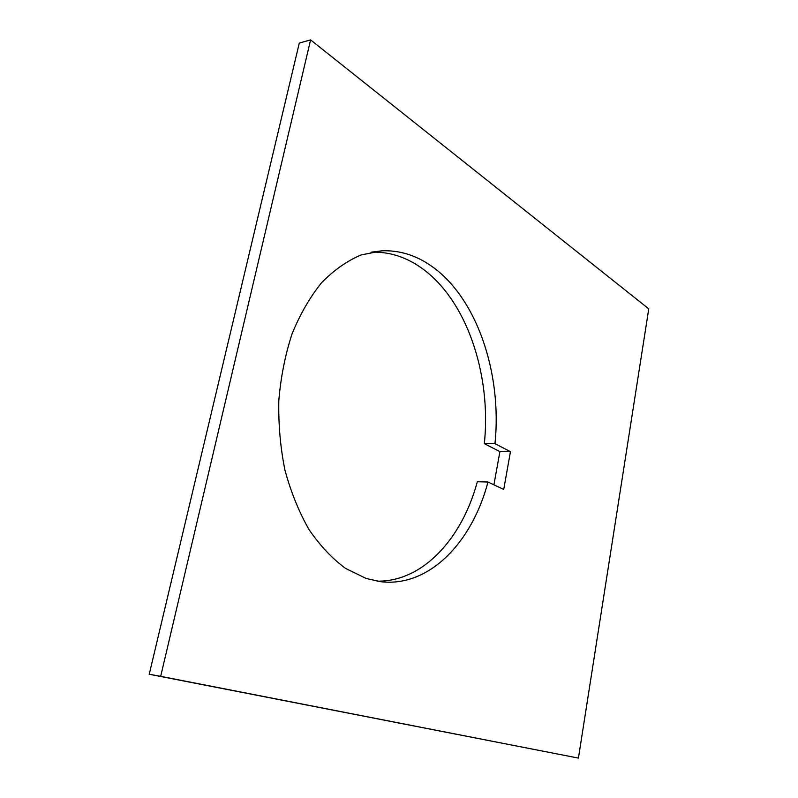 <?xml version="1.0" encoding="UTF-8"?>
<svg xmlns="http://www.w3.org/2000/svg" width="798" height="798" viewBox="0 0 798 798"><rect width="100%" height="100%" fill="white"/><g stroke="black" fill="none" stroke-linecap="round" stroke-linejoin="round"><path stroke-width="1.2" d="M382.132 250.791L371.04 252.198C387.838 251.609 403.648 256.198 418.481 265.943C465.733 296.716 491.758 373.524 484.326 443.648L494.959 443.658L510.461 451.688L503.718 489.443L487.977 482.012C472.147 542.281 429.234 587.508 380.776 581.702L366.192 578.48L345.494 568.375C332.148 558.52 319.978 545.563 308.976 529.493C298.911 511.827 290.901 492.047 284.946 470.132C280.367 447.409 278.322 424.187 278.821 400.446C280.816 376.955 285.235 354.741 292.078 333.813C300.168 314.093 310.003 297.056 321.604 282.682C333.933 270.123 347.07 260.886 361.015 254.981L382.132 250.791C398.87 250.223 414.631 254.851 429.404 264.697C476.476 295.749 502.361 373.075 494.959 443.658M310.592 39.9L648.764 308.846L578.43 758.1L149.236 674.25L160.677 676.335L310.592 39.9L299.29 43.072L149.236 674.25M578.43 758.1L160.677 676.335M484.326 443.648L499.907 451.628L493.912 484.805M487.977 482.012L477.314 481.743C462.132 538.51 422.79 581.991 376.995 581.153M510.461 451.688L499.907 451.628"/></g></svg>
